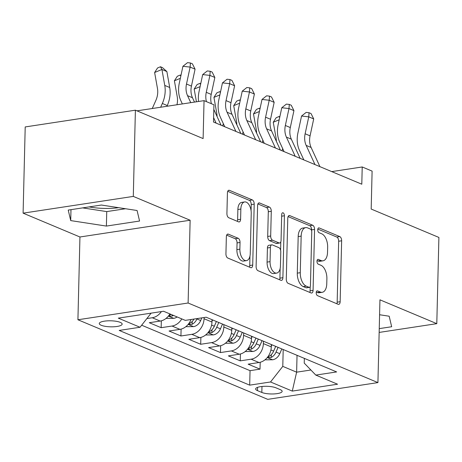 <?xml version="1.0" encoding="UTF-8"?>
<svg xmlns="http://www.w3.org/2000/svg" width="462" height="462" viewBox="0 0 462 462"><rect width="100%" height="100%" fill="white"/><g stroke="black" fill="none" stroke-linecap="round" stroke-linejoin="round"><path stroke-width="0.69" d="M316.204 292.706A2.454 1.322 81.4 0 0 317.504 295.645L338.126 304.291A3.511 1.888 81.4 0 0 338.733 304.377A3.511 1.888 81.4 0 0 340.147 301.721L341.637 240.789A3.511 1.888 81.4 0 0 339.778 236.59L319.155 227.945A2.454 1.322 81.4 0 0 318.728 227.882A2.454 1.322 81.4 0 0 317.741 229.741A2.454 1.322 81.4 0 0 319.04 232.681L321.708 233.801A11.232 6.052 81.4 0 1 327.656 247.239L327.529 252.316A11.232 6.052 81.4 0 1 323.007 260.816A11.232 6.052 81.4 0 1 321.055 260.545L318.387 259.425A2.454 1.322 81.4 0 0 317.96 259.367A2.454 1.322 81.4 0 0 316.972 261.226A2.454 1.322 81.4 0 0 318.272 264.166L320.94 265.286A11.232 6.052 81.4 0 1 326.888 278.719L326.761 283.795A11.232 6.052 81.4 0 1 322.239 292.296A11.232 6.052 81.4 0 1 320.287 292.024L317.619 290.91A2.454 1.322 81.4 0 0 317.192 290.846A2.454 1.322 81.4 0 0 316.204 292.706M89.149 206.901A27.893 7.34 -178.6 0 0 118.67 207.681M101.184 325.26A11.44 3.009 -178.6 0 0 113.987 326.773A11.44 3.009 -178.6 0 0 122.153 324.093A11.44 3.009 -178.6 0 0 120.247 322.361A11.44 3.009 -178.6 0 0 107.444 320.853A11.44 3.009 -178.6 0 0 99.278 323.533A11.44 3.009 -178.6 0 0 101.184 325.26M228.372 234.165A3.511 1.888 81.4 0 0 227.766 234.078A3.511 1.888 81.4 0 0 226.351 236.735L225.935 253.829A3.511 1.888 81.4 0 0 227.789 258.033L250.693 267.631A3.511 1.888 81.4 0 0 251.305 267.717A3.511 1.888 81.4 0 0 252.714 265.061L254.204 204.129A3.511 1.888 81.4 0 0 252.344 199.93L229.447 190.327A3.511 1.888 81.4 0 0 228.834 190.24A3.511 1.888 81.4 0 0 227.425 192.897L226.917 213.548A3.511 1.888 81.4 0 0 228.777 217.746L238.577 221.858A3.511 1.888 81.4 0 0 239.189 221.939A3.511 1.888 81.4 0 0 240.598 219.283L240.852 209.043A9.39 5.059 81.4 0 1 244.629 201.94A9.39 5.059 81.4 0 1 251.236 213.398L250.254 253.511A9.39 5.059 81.4 0 1 246.471 260.62A9.39 5.059 81.4 0 1 239.87 249.157L240.032 242.475A3.511 1.888 81.4 0 0 238.178 238.277L228.372 234.165L227.206 234.344M379.152 332.426L436.792 323.66L438.9 237.445L371.182 209.049L372.106 171.113L362.22 166.967L361.798 184.211L213.508 122.032L213.929 104.787L204.048 100.641L136.966 110.84M133.293 196.402L23.1 213.155L79.943 236.989L190.136 220.235L133.293 196.402L135.401 110.187L203.118 138.577L204.048 100.641M190.136 220.235L188.115 303.008L377.928 382.594L267.735 399.347L77.922 319.762L188.115 303.008M436.792 323.66L379.949 299.826L377.928 382.594M286.29 279.14A3.511 1.888 81.4 0 0 288.149 283.339L311.047 292.943A3.511 1.888 81.4 0 0 311.659 293.024A3.511 1.888 81.4 0 0 313.074 290.367L314.564 229.435A3.511 1.888 81.4 0 0 312.705 225.237L289.801 215.633A3.511 1.888 81.4 0 0 289.195 215.552A3.511 1.888 81.4 0 0 287.78 218.208L286.29 279.14M280.873 280.284L257.969 270.686A3.511 1.888 81.4 0 1 256.11 266.487L257.6 205.555A3.511 1.888 81.4 0 1 259.015 202.899A3.511 1.888 81.4 0 1 259.627 202.98L269.427 207.092A3.511 1.888 81.4 0 1 271.286 211.29L270.68 236.001A3.511 1.888 81.4 0 0 272.54 240.2L279.042 242.925A3.511 1.888 81.4 0 0 279.649 243.012A3.511 1.888 81.4 0 0 281.063 240.356L281.693 214.628A2.454 1.322 81.4 0 1 282.68 212.768A2.454 1.322 81.4 0 1 284.407 215.766L282.894 277.714A3.511 1.888 81.4 0 1 281.479 280.37A3.511 1.888 81.4 0 1 280.873 280.284M23.1 213.155L25.208 126.94L135.401 110.187M161.4 311.584A14.305 11.446 112.7 0 1 152.258 317.752L160.17 321.067L149.295 322.719L161.163 327.691L161.33 320.824M181.797 318.907A14.305 11.446 112.7 0 1 172.031 326.039L179.937 329.354L169.069 331.011L180.931 335.984L181.098 329.117M204.083 317.521L204.054 318.722A14.305 11.446 112.7 0 1 191.805 334.332L199.711 337.647L188.843 339.299L200.704 344.271L200.872 337.404M223.885 324.642L223.827 327.015A14.305 11.446 112.7 0 1 211.573 342.619L219.485 345.94L208.616 347.591L220.478 352.564L220.645 345.697M243.653 332.929L243.595 335.308A14.305 11.446 112.7 0 1 231.347 350.912L239.258 354.227L228.384 355.879L240.252 360.857L251.12 359.199A14.305 11.446 -67.3 0 0 263.369 343.595L263.427 341.222M240.419 353.984L240.252 360.857M199.711 337.647A14.305 11.446 -67.3 0 0 211.96 322.043L212.018 319.664M219.485 345.94A14.305 11.446 -67.3 0 0 231.733 330.33L231.791 327.956M239.258 354.227A14.305 11.446 -67.3 0 0 251.507 338.623L251.565 336.249M280.301 389.645L275.947 387.82A11.082 2.916 -178.6 0 0 263.548 386.353A11.082 2.916 -178.6 0 0 255.636 388.952A11.082 2.916 -178.6 0 0 257.484 390.627L261.833 392.452A11.082 2.916 -178.6 0 0 274.232 393.913A11.082 2.916 -178.6 0 0 282.149 391.32A11.082 2.916 -178.6 0 0 280.301 389.645M151.12 313.149L140.044 327.258L119.196 330.428L249.688 385.146L270.536 381.976L282.784 366.372L283.2 349.509M140.044 327.258L118.295 318.139L163.56 311.255L185.308 320.38L206.156 317.209L336.654 371.927L315.806 375.092L337.555 384.217L292.284 391.095L270.536 381.976M141.649 325.213L250.046 370.663L260.019 369.144L248.158 364.172L259.026 362.52A14.305 11.446 -67.3 0 0 271.281 346.91L271.338 344.537M231.347 350.912L220.478 352.564M211.573 342.619L200.704 344.271M191.805 334.332L180.931 335.984M172.031 326.039L161.163 327.691M152.258 317.752L146.864 318.572M282.784 366.372L296.627 372.176L310.891 370.004M297.037 355.313L296.627 372.176L292.284 391.095M304.348 358.379L304.233 363.109L315.806 375.092M79.943 236.989L77.922 319.762M362.22 166.967L331.733 171.604M260.187 362.277L260.019 369.144M250.046 370.663L249.688 385.146M179.937 329.354A14.305 11.446 -67.3 0 0 191.025 319.508M160.17 321.067A14.305 11.446 -67.3 0 0 169.935 313.929M379.244 328.626L391.666 326.738L389.177 316.216L379.585 314.743M68.226 210.077L70.715 220.599L106.387 226.08L139.57 221.032L137.087 210.51L101.415 205.036L68.226 210.077M82.617 207.888L106.739 211.596L125.537 208.737M106.739 211.596L106.387 226.08M70.981 209.661L70.715 220.599M316.279 292.048L317.307 292.481A11.232 6.052 81.4 0 0 319.259 292.752L322.239 292.296M323.007 260.816L320.033 261.267A11.232 6.052 81.4 0 1 318.081 260.995L317.048 260.562M336.867 303.765A3.511 1.888 81.4 0 0 337.168 302.171L338.658 241.239A3.511 1.888 81.4 0 0 336.798 237.041L317.816 229.083M311.567 230.636L311.584 229.891A3.511 1.888 81.4 0 0 309.725 225.693L288.086 216.614M309.788 292.411A3.511 1.888 81.4 0 0 310.094 290.823L310.198 286.706M309.032 287.306A2.454 1.322 81.4 0 0 309.459 287.364A2.454 1.322 81.4 0 0 310.447 285.504L311.752 232.022A2.454 1.322 81.4 0 0 310.452 229.083L307.64 227.905A11.232 6.052 81.4 0 0 305.688 227.633A11.232 6.052 81.4 0 0 301.166 236.128L300.271 272.69A11.232 6.052 81.4 0 0 306.219 286.128L309.032 287.306L306.052 287.757A2.454 1.322 81.4 0 0 306.479 287.82L309.459 287.364M305.688 227.633L302.708 228.084A11.232 6.052 81.4 0 0 298.186 236.584L301.166 236.128M306.052 287.757L303.239 286.579A11.232 6.052 81.4 0 1 297.291 273.14L298.186 236.584M257.906 203.961L266.447 207.542L269.427 207.092M279.649 243.012L276.669 243.462A3.511 1.888 81.4 0 1 276.062 243.382L269.56 240.65A3.511 1.888 81.4 0 1 267.7 236.452L268.307 211.74A3.511 1.888 81.4 0 0 266.447 207.542M280.804 241.828L280.601 250.208M280.151 268.514L279.914 278.17L282.894 277.714M270.051 261.642A9.39 5.059 81.4 0 0 276.657 273.1A9.39 5.059 81.4 0 0 280.434 265.997L280.781 251.865A3.511 1.888 81.4 0 0 278.921 247.667L272.424 244.941A3.511 1.888 81.4 0 0 271.812 244.854A3.511 1.888 81.4 0 0 270.397 247.511L270.051 261.642L267.076 262.098A9.39 5.059 81.4 0 0 273.677 273.556L276.657 273.1M271.812 244.854L268.832 245.305A3.511 1.888 81.4 0 0 267.423 247.961L270.397 247.511M267.076 262.098L267.423 247.961M279.614 279.758A3.511 1.888 81.4 0 0 279.914 278.17M246.471 260.62L243.497 261.07A9.39 5.059 81.4 0 1 236.891 249.613L237.058 242.925A3.511 1.888 81.4 0 0 235.198 238.727L226.657 235.146M244.629 201.94L241.655 202.391A9.39 5.059 81.4 0 0 237.872 209.5L240.852 209.043M237.318 221.327A3.511 1.888 81.4 0 0 237.624 219.739L237.872 209.5M251.08 210.701L251.224 204.579A3.511 1.888 81.4 0 0 249.37 200.381L227.726 191.308M249.434 267.105A3.511 1.888 81.4 0 0 249.74 265.511L249.971 256.029M264.922 359.846L272.753 359.771A9.477 7.583 -67.3 0 0 279.776 353.69L281.82 348.937M271.292 346.286L271.939 344.791M275.693 346.361L273.648 351.12A9.477 7.583 112.7 0 1 268.867 356.439L267.896 357.247L268.393 357.657L271.24 357.432A9.477 7.583 -67.3 0 0 276.022 352.113L278.066 347.36M276.374 141.36A17.879 14.31 -67.3 0 0 276.091 138.184L273.256 122.239L276.178 117.718L279.1 116.511L279.833 116.817M282.657 148.539A26.819 21.46 112.7 0 1 281.964 150.733M279.192 119.791L273.256 122.239M279.672 117.562L279.1 116.511M314.98 164.576L306.167 145.403A17.879 14.31 112.7 0 1 305.128 133.772L308.766 116.846L301.553 116.031L297.915 132.958A26.819 21.46 -67.3 0 0 299.474 150.404L303.84 159.91M319.923 166.649L311.111 147.476A17.879 14.31 112.7 0 1 310.071 135.845L313.71 118.919L308.766 116.846L309.049 112.722L311.03 113.548L313.71 118.919M301.553 116.031L306.167 112.393L309.049 112.722M245.155 351.559L252.98 351.478A9.477 7.583 -67.3 0 0 260.008 345.397L262.052 340.644M251.519 337.993L252.165 336.498M255.919 338.074L253.875 342.827A9.477 7.583 112.7 0 1 249.093 348.146L248.129 348.96L248.62 349.364L251.467 349.139A9.477 7.583 -67.3 0 0 256.248 343.82L258.293 339.068M256.606 133.068A17.879 14.31 -67.3 0 0 256.318 129.897L253.488 113.952L256.41 109.425L259.332 108.218L260.06 108.524M262.884 140.252A26.819 21.46 112.7 0 1 262.191 142.446M259.419 111.498L253.488 113.952M259.898 109.275L259.332 108.218M225.381 343.266L233.206 343.191A9.477 7.583 -67.3 0 0 240.234 337.11L242.279 332.351M231.751 329.701L232.392 328.211M236.151 329.781L234.101 334.54A9.477 7.583 112.7 0 1 229.319 339.859L228.355 340.667L228.846 341.077L231.693 340.852A9.477 7.583 -67.3 0 0 236.475 335.533L238.519 330.78M236.833 124.78A17.879 14.31 -67.3 0 0 236.55 121.604L233.714 105.659L236.636 101.138L239.559 99.931L240.286 100.237M243.11 131.959A26.819 21.46 112.7 0 1 242.417 134.153M239.651 103.211L233.714 105.659M240.125 100.982L239.559 99.931M205.607 334.979L213.438 334.898A9.477 7.583 -67.3 0 0 220.461 328.817L222.505 324.064M211.977 321.413L212.618 319.918M216.378 321.494L214.333 326.247A9.477 7.583 112.7 0 1 209.552 331.566L208.581 332.374L209.072 332.784L211.925 332.559A9.477 7.583 -67.3 0 0 216.707 327.24L218.751 322.488M217.059 116.488A17.879 14.31 -67.3 0 0 216.776 113.317L213.941 97.372L216.863 92.845L219.785 91.638L220.513 91.944M223.337 123.672A26.819 21.46 112.7 0 1 222.649 125.866M219.877 94.918L213.941 97.372M220.357 92.695L219.785 91.638M185.834 326.686L193.665 326.611A9.477 7.583 -67.3 0 0 200.687 320.53L201.836 317.868M194.017 319.051A9.477 7.583 112.7 0 1 189.778 323.273L188.814 324.087L189.305 324.497L192.152 324.272A9.477 7.583 -67.3 0 0 196.933 318.953L197.089 318.584M196.431 101.802L194.173 89.079L197.089 84.558L200.011 83.351L200.745 83.651M200.104 86.625L194.173 89.079M200.583 84.402L200.011 83.351M295.206 156.289L286.394 137.11A17.879 14.31 112.7 0 1 285.354 125.479L288.993 108.553L281.78 107.738L278.141 124.671A26.819 21.46 -67.3 0 0 279.701 142.117L284.066 151.617M300.15 158.362L291.337 139.183A17.879 14.31 112.7 0 1 290.298 127.552L293.936 110.626L288.993 108.553L289.281 104.429L291.256 105.261L293.936 110.626M281.78 107.738L286.394 104.106L289.281 104.429M275.433 147.996L266.626 128.823A17.879 14.31 112.7 0 1 265.586 117.192L269.219 100.26L262.006 99.451L258.373 116.378A26.819 21.46 -67.3 0 0 259.933 133.824L264.299 143.33M280.376 150.069L271.564 130.896A17.879 14.31 112.7 0 1 270.53 119.265L274.162 102.333L269.219 100.26L269.508 96.136L271.483 96.968L274.162 102.333M262.006 99.451L266.62 95.813L269.508 96.136M255.665 139.709L246.852 120.53A17.879 14.31 112.7 0 1 245.813 108.899L249.451 91.973L242.238 91.158L238.6 108.091A26.819 21.46 -67.3 0 0 240.159 125.537L244.525 135.037M260.608 141.782L251.796 122.603A17.879 14.31 112.7 0 1 250.756 110.972L254.395 94.046L249.451 91.973L249.734 87.849L251.715 88.675L254.395 94.046M242.238 91.158L246.852 87.526L249.734 87.849M235.891 131.416L227.079 112.243A17.879 14.31 112.7 0 1 226.039 100.612L229.678 83.68L222.465 82.871L218.826 99.798A26.819 21.46 -67.3 0 0 220.386 117.244L224.751 126.744M240.835 133.489L232.022 114.316A17.879 14.31 112.7 0 1 230.983 102.685L234.621 85.753L229.678 83.68L229.96 79.556L231.941 80.388L234.621 85.753M222.465 82.871L227.079 79.233L229.96 79.556M166.066 318.399L173.891 318.318A9.477 7.583 -67.3 0 0 177.142 316.949M171.009 314.379A9.477 7.583 112.7 0 1 170.004 314.986L169.04 315.794L169.531 316.204L172.378 315.979A9.477 7.583 -67.3 0 0 173.383 315.379M176.963 104.759A17.879 14.31 -67.3 0 0 177.229 96.737L174.399 80.792L177.321 76.265L180.244 75.058L180.971 75.364M180.33 78.338L174.399 80.792M180.809 76.109L180.244 75.058M206.468 101.657A17.879 14.31 112.7 0 1 206.266 92.319L209.904 75.393L202.691 74.578L199.058 91.505A26.819 21.46 -67.3 0 0 198.55 101.478M211.405 103.731A17.879 14.31 112.7 0 1 211.209 94.392L214.847 77.466L209.904 75.393L210.193 71.269L212.168 72.095L214.847 77.466M202.691 74.578L207.305 70.94L210.193 71.269M221.061 125.196L213.819 109.436M216.118 123.129L213.617 117.683M152.258 108.518L155.844 100.479A17.879 14.31 -67.3 0 0 157.461 88.444L154.626 72.499L157.548 67.972L160.47 66.765L162.445 67.596L166.874 71.552L169.71 87.497A26.819 21.46 112.7 0 1 167.284 105.55L166.955 106.283M166.874 71.552L161.931 69.479L164.767 85.424A26.819 21.46 112.7 0 1 162.341 103.476L160.66 107.242M160.47 66.765L161.931 69.479L154.626 72.499M190.754 102.662L187.537 95.657A17.879 14.31 112.7 0 1 186.498 84.026L190.13 67.1L182.923 66.291L179.285 83.218A26.819 21.46 -67.3 0 0 180.844 100.664L182.351 103.944M194.485 102.096L192.481 97.73A17.879 14.31 112.7 0 1 191.441 86.099L195.074 69.173L190.13 67.1L190.419 62.976L192.394 63.808L195.074 69.173M182.923 66.291L187.532 62.653L190.419 62.976M204.054 318.722L211.96 322.043M223.827 327.015L231.733 330.33M243.595 335.308L251.507 338.623M263.369 343.595L271.281 346.91M251.12 359.199L259.026 362.52M261.977 386.475L261.833 392.452M257.565 387.37L257.484 390.627M317.307 292.481L320.287 292.024M317.573 259.552L318.387 259.425M318.081 260.995L321.055 260.545M318.341 228.066L319.155 227.945M336.798 237.041L339.778 236.59M338.658 241.239L341.637 240.789M337.168 302.171L340.147 301.721M316.799 291.031L317.619 290.91M288.635 215.812L289.801 215.633M309.725 225.693L312.705 225.237M311.584 229.891L314.564 229.435M310.094 290.823L313.074 290.367M297.291 273.14L300.271 272.69M303.239 286.579L306.219 286.128M258.454 203.159L259.627 202.98M268.307 211.74L271.286 211.29M267.7 236.452L270.68 236.001M269.56 240.65L272.54 240.2M276.062 243.382L279.042 242.925M281.653 216.187L284.407 215.766M235.198 238.727L238.178 238.277M237.058 242.925L240.032 242.475M236.891 249.613L239.87 249.157M237.624 219.739L240.598 219.283M228.28 190.506L229.447 190.327M249.37 200.381L252.344 199.93M251.224 204.579L254.204 204.129M249.74 265.511L252.714 265.061M267.261 357.553L272.551 359.777M276.022 352.113L279.776 353.69M270.917 349.971L273.648 351.12M271.31 354.625L271.24 357.432M306.167 145.403L311.111 147.476M305.128 133.772L310.071 135.845M247.488 349.266L252.783 351.484M256.248 343.82L260.008 345.397M251.143 341.684L253.875 342.827M251.536 346.333L251.467 349.139M227.714 340.973L233.01 343.197M236.475 335.533L240.234 337.11M231.37 333.391L234.101 334.54M231.762 338.04L231.693 340.852M207.946 332.686L213.236 334.904M216.707 327.24L220.461 328.817M211.602 325.104L214.333 326.247M211.989 329.752L211.925 332.559M188.173 324.393L193.463 326.611M196.933 318.953L200.687 320.53M192.221 321.46L192.152 324.272M286.394 137.11L291.337 139.183M285.354 125.479L290.298 127.552M266.626 128.823L271.564 130.896M265.586 117.192L270.53 119.265M246.852 120.53L251.796 122.603M245.813 108.899L250.756 110.972M227.079 112.243L232.022 114.316M226.039 100.612L230.983 102.685M168.399 316.1L173.695 318.324M172.401 314.963L172.378 315.979M206.266 92.319L211.209 94.392M169.71 87.497L164.767 85.424M167.284 105.55L162.341 103.476M187.537 95.657L192.481 97.73M186.498 84.026L191.441 86.099"/></g></svg>
